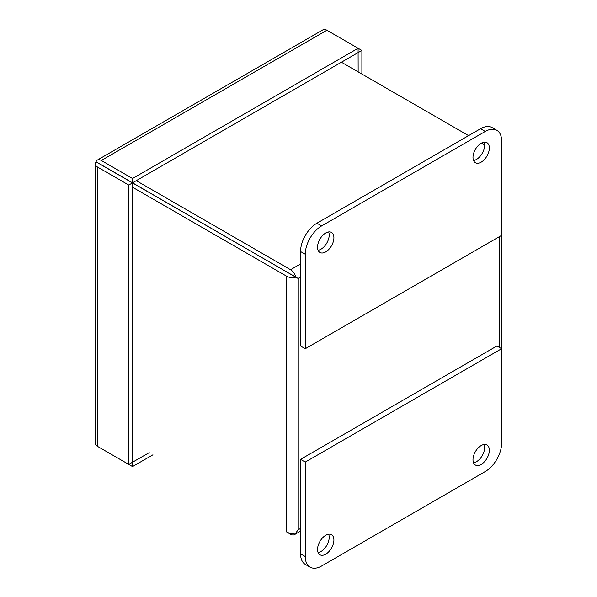 <?xml version="1.0" encoding="UTF-8"?>
<svg xmlns="http://www.w3.org/2000/svg" width="597" height="597" viewBox="0 0 597 597"><rect width="100%" height="100%" fill="white"/><g stroke="black" fill="none" stroke-linecap="round" stroke-linejoin="round"><path stroke-width="0.9" d="M121.803 176.608L290.485 274.113L101.266 164.869C100.244 164.279 100.244 164.257 101.266 164.809L96.02 161.72A7.962 4.597 60 0 1 97.341 160.078A7.962 4.597 60 0 1 101.318 160.474L132.534 178.503L132.534 182.809L101.318 164.779C100.289 164.19 100.274 164.205 101.266 164.809L101.266 164.869C100.244 164.279 100.244 164.257 101.266 164.809C100.274 164.205 100.289 164.19 101.318 164.779L96.02 161.72M101.266 164.869L95.968 161.809A7.962 4.597 0 0 0 95.207 163.779A7.962 4.597 0 0 0 97.535 167.026L128.758 185.048L132.489 182.898L132.489 462.257L149.228 452.653M358.155 71.879L358.103 52.573L132.534 182.809M132.534 462.287L132.534 466.593L152.959 454.802M101.296 448.556A7.962 4.597 -120 0 0 101.318 448.571L132.534 466.593M128.758 185.048L128.758 464.406L132.489 462.257M95.207 163.779L95.207 443.138A7.962 4.597 0 0 0 97.535 446.384L128.758 464.406M358.103 52.573L358.103 48.267L132.534 178.503M97.341 160.078L322.91 29.85A7.962 4.597 60 0 1 326.887 30.246L361.886 50.454L358.155 52.603M361.886 74.035L361.886 50.454M95.968 161.809L97.535 162.66M318.089 552.538A11.567 6.679 120 0 0 329.193 537.307A11.567 6.679 120 0 0 328.656 534.24M333.91 540.024A11.567 6.679 -60 0 1 328.857 551.665A11.567 6.679 -60 0 1 319.94 554.77A11.567 6.679 -60 0 1 317.544 549.471A11.567 6.679 -60 0 1 322.596 537.83A11.567 6.679 -60 0 1 331.514 534.725A11.567 6.679 -60 0 1 333.91 540.024M473.533 462.794A11.567 6.679 120 0 0 484.637 447.556A11.567 6.679 120 0 0 484.1 444.489M489.353 450.28A11.567 6.679 -60 0 1 484.301 461.921A11.567 6.679 -60 0 1 475.384 465.026A11.567 6.679 -60 0 1 472.988 459.727A11.567 6.679 -60 0 1 478.04 448.086A11.567 6.679 -60 0 1 486.958 444.981A11.567 6.679 -60 0 1 489.353 450.28M321.634 566.001L485.264 471.533A23.141 13.358 120 0 0 501.622 443.198L501.622 348.723L305.276 462.085L305.276 556.553A23.141 13.358 120 0 0 310.067 567.15A23.141 13.358 120 0 0 321.634 566.001M305.276 462.085L300.56 459.369L300.56 553.837A23.141 13.358 120 0 0 305.351 564.426L310.067 567.15M501.622 348.723L496.913 346.006L300.56 459.369M473.533 160.496A11.567 6.679 120 0 0 484.637 145.258A11.567 6.679 120 0 0 484.1 142.19M472.988 157.421A11.567 6.679 -60 0 1 478.04 145.78A11.567 6.679 -60 0 1 486.958 142.683A11.567 6.679 -60 0 1 489.353 147.981A11.567 6.679 -60 0 1 484.301 159.623A11.567 6.679 -60 0 1 475.384 162.72A11.567 6.679 -60 0 1 472.988 157.421M318.089 250.24A11.567 6.679 120 0 0 329.193 235.002A11.567 6.679 120 0 0 328.656 231.934M317.544 247.173A11.567 6.679 -60 0 1 322.596 235.524A11.567 6.679 -60 0 1 331.514 232.427A11.567 6.679 -60 0 1 333.91 237.725A11.567 6.679 -60 0 1 328.857 249.367A11.567 6.679 -60 0 1 319.94 252.464A11.567 6.679 -60 0 1 317.544 247.173M485.264 131.444L321.634 225.912A23.141 13.358 120 0 0 305.276 254.255L305.276 348.723L501.622 235.36L501.622 140.892A23.141 13.358 120 0 0 496.831 130.303A23.141 13.358 120 0 0 485.264 131.444L480.548 128.728L316.925 223.196A23.141 13.358 120 0 0 300.56 251.531L300.56 346.006L305.276 348.723M496.831 130.303L492.122 127.579A23.141 13.358 120 0 0 480.548 128.728M290.485 274.113L295.784 277.172A7.962 4.597 180 0 1 286.754 276.269L132.489 187.204M295.784 532.957A7.962 4.597 180 0 1 286.754 532.046L290.538 534.233A7.962 4.597 60 0 0 294.515 534.628A7.962 4.597 60 0 0 295.836 532.987L298.007 529.92L295.836 532.987M501.622 413.437A7.962 4.597 0 0 0 501.793 412.49L501.793 156.713A7.962 4.597 0 0 0 501.622 155.765M501.622 157.66A7.962 4.597 0 0 0 501.793 156.713M484.637 144.899L481.488 143.079M468.585 135.631L341.417 62.215M290.538 274.023L295.836 277.083A7.962 4.597 -120 0 0 290.538 269.717L136.265 180.652M294.276 276.247L295.784 277.172M295.836 277.083L298.007 278.403L300.56 276.926M118.072 174.458L101.662 165.041M101.318 160.474L326.887 30.246M97.535 446.384L97.535 167.026M305.276 556.553L300.56 553.837M300.56 251.531L305.276 254.255M321.634 225.912L316.925 223.196M286.754 532.046L286.754 276.269M300.56 528.442L298.007 529.92L298.007 278.403M499.465 236.606L499.465 347.476M290.538 269.717L300.56 263.926M300.56 531.136L294.515 534.628"/></g></svg>
